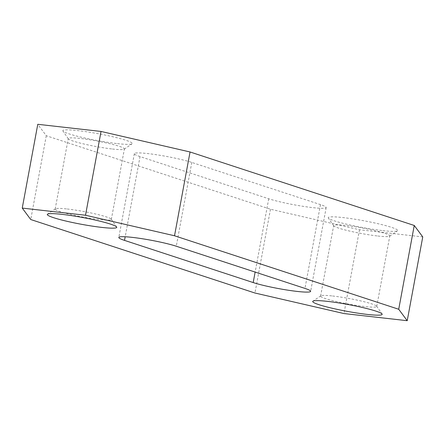 <?xml version="1.0" encoding="UTF-8"?>
<svg xmlns="http://www.w3.org/2000/svg" width="445" height="445" viewBox="0 0 445 445"><rect width="100%" height="100%" fill="white"/><g stroke="black" fill="none" stroke-linecap="round" stroke-linejoin="round"><path stroke-width="0.33" stroke-dasharray="2.23 1.67" d="M377.827 236.011A28.541 2.787 -169.5 0 0 389.62 236.184A28.541 2.787 -169.5 0 0 389.809 235.939A28.541 2.787 -169.5 0 0 374.935 230.66A28.541 2.787 -169.5 0 0 345.654 225.465A28.541 2.787 -169.5 0 0 333.678 225.537A28.541 2.787 -169.5 0 0 333.761 225.832A28.541 2.787 -169.5 0 0 349.781 231.105A28.541 2.787 -169.5 0 0 377.827 236.011M332.582 295.992A28.541 2.787 10.5 0 1 360.634 300.898A28.541 2.787 10.5 0 1 376.648 306.171A28.541 2.787 10.5 0 1 376.737 306.466A28.541 2.787 10.5 0 1 364.755 306.538A28.541 2.787 10.5 0 1 335.474 301.343A28.541 2.787 10.5 0 1 320.606 296.064A28.541 2.787 10.5 0 1 320.789 295.819A28.541 2.787 10.5 0 1 332.582 295.992M112.418 149.008A28.541 2.787 -169.5 0 0 124.211 149.181A28.541 2.787 -169.5 0 0 124.394 148.936A28.541 2.787 -169.5 0 0 109.526 143.657A28.541 2.787 -169.5 0 0 80.245 138.462A28.541 2.787 -169.5 0 0 68.263 138.534A28.541 2.787 -169.5 0 0 68.352 138.829A28.541 2.787 -169.5 0 0 84.366 144.102A28.541 2.787 -169.5 0 0 112.418 149.008M67.173 208.989A28.541 2.787 10.5 0 1 95.219 213.895A28.541 2.787 10.5 0 1 111.239 219.168A28.541 2.787 10.5 0 1 111.322 219.463A28.541 2.787 10.5 0 1 99.346 219.535A28.541 2.787 10.5 0 1 70.065 214.34A28.541 2.787 10.5 0 1 55.191 209.061A28.541 2.787 10.5 0 1 55.38 208.816A28.541 2.787 10.5 0 1 67.173 208.989M382.878 230.632A35.322 3.449 -169.5 0 0 397.474 230.844A35.322 3.449 -169.5 0 0 380.781 224.363A35.322 3.449 -169.5 0 0 343.067 217.583A35.322 3.449 -169.5 0 0 328.349 218.033A35.322 3.449 -169.5 0 0 348.168 224.558A35.322 3.449 -169.5 0 0 382.878 230.632M117.463 143.624A35.322 3.449 -169.5 0 0 132.059 143.841A35.322 3.449 -169.5 0 0 115.372 137.36A35.322 3.449 -169.5 0 0 77.653 130.574A35.322 3.449 -169.5 0 0 62.934 131.03A35.322 3.449 -169.5 0 0 82.759 137.555A35.322 3.449 -169.5 0 0 117.463 143.624M140.042 156.59A32.112 3.132 10.5 0 1 134.351 153.659A32.112 3.132 10.5 0 1 147.829 153.581A32.112 3.132 10.5 0 1 191.801 162.436L320.483 204.617A32.112 3.132 10.5 0 1 326.179 207.548A32.112 3.132 10.5 0 1 303.818 206.436A32.112 3.132 10.5 0 1 268.73 198.77L140.042 156.59L125.184 236.757M422.75 236.907L359.493 229.759L270.477 209.228L46.28 135.736L37.781 124.3M359.493 229.759L343.963 313.553M270.477 209.228L254.946 293.021M46.28 135.736L30.75 219.53M268.73 198.77L255.141 272.084M320.483 204.617L304.959 288.41M191.801 162.436L176.27 246.23M376.737 306.466L389.809 235.939M111.322 219.463L124.394 148.936M376.648 306.171L382.066 313.97M389.62 236.184L397.474 230.844M111.239 219.168L116.651 226.967M124.211 149.181L132.059 143.841M134.351 153.659L118.821 237.452M326.179 207.548L310.649 291.341M68.352 138.829L62.934 131.03M55.38 208.816L47.526 214.156M333.761 225.832L328.349 218.033M320.789 295.819L312.941 301.159M55.191 209.061L68.263 138.534M320.606 296.064L333.678 225.537"/><path stroke-width="0.67" d="M367.348 314.426A35.322 3.449 -169.5 0 0 382.066 313.97A35.322 3.449 -169.5 0 0 362.241 307.445A35.322 3.449 -169.5 0 0 327.537 301.376A35.322 3.449 -169.5 0 0 312.941 301.159A35.322 3.449 -169.5 0 0 329.628 307.64A35.322 3.449 -169.5 0 0 367.348 314.426M101.933 227.417A35.322 3.449 -169.5 0 0 116.651 226.967A35.322 3.449 -169.5 0 0 96.832 220.442A35.322 3.449 -169.5 0 0 62.122 214.368A35.322 3.449 -169.5 0 0 47.526 214.156A35.322 3.449 -169.5 0 0 64.219 220.637A35.322 3.449 -169.5 0 0 101.933 227.417M124.517 240.383A32.112 3.132 10.5 0 1 118.821 237.452A32.112 3.132 10.5 0 1 132.299 237.374A32.112 3.132 10.5 0 1 176.27 246.23L304.959 288.41A32.112 3.132 10.5 0 1 310.649 291.341A32.112 3.132 10.5 0 1 288.293 290.229A32.112 3.132 10.5 0 1 253.199 282.564L124.517 240.383L125.184 236.757M22.25 208.093L37.781 124.3L101.037 131.447L190.054 151.979L414.251 225.47L422.75 236.907L407.22 320.7L343.963 313.553L254.946 293.021L30.75 219.53L22.25 208.093L85.507 215.241L174.523 235.772L398.72 309.264L407.22 320.7M414.251 225.47L398.72 309.264M190.054 151.979L174.523 235.772M101.037 131.447L85.507 215.241M255.141 272.084L253.199 282.564"/></g></svg>
